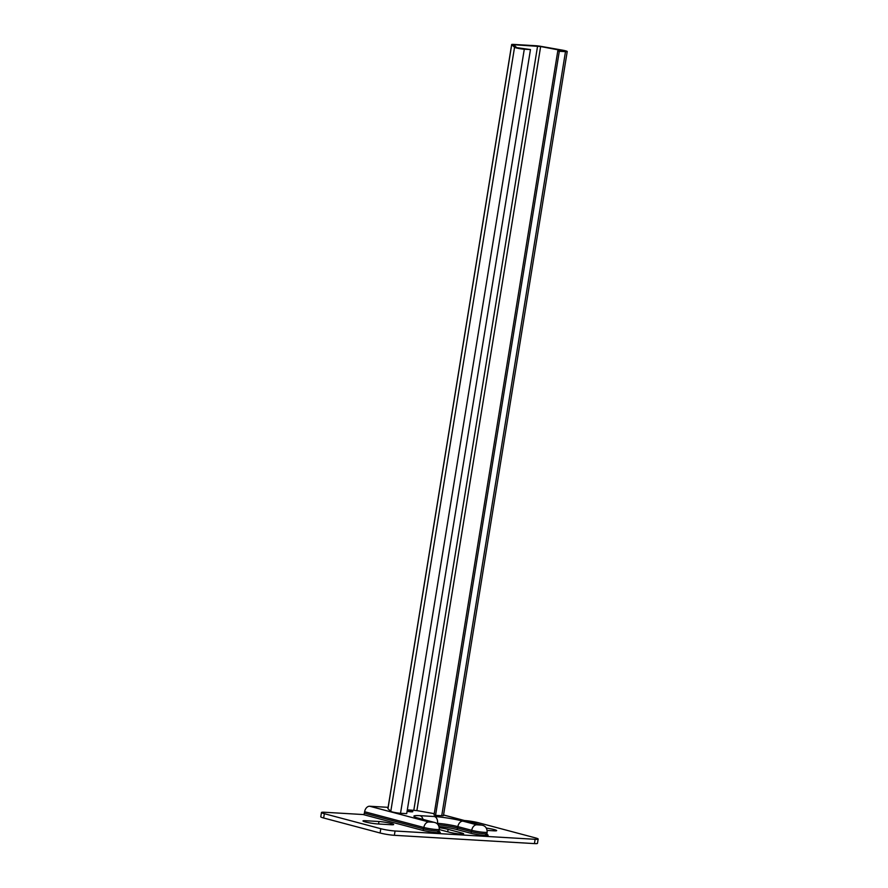 <?xml version="1.0" encoding="UTF-8"?>
<svg xmlns="http://www.w3.org/2000/svg" width="888" height="888" viewBox="0 0 888 888"><rect width="100%" height="100%" fill="white"/><g stroke="black" fill="none" stroke-linecap="round" stroke-linejoin="round"><path stroke-width="1.33" d="M407.093 811.355A5.839 0.588 9.2 0 0 412.787 811.676A5.839 0.588 9.2 0 0 411.144 810.988A5.839 0.588 9.2 0 0 407.27 810.189M365.445 821.966A8.758 0.877 9.2 0 0 377.678 823.942L391.064 824.73A8.758 0.877 9.2 0 0 393.661 824.519A8.758 0.877 9.2 0 0 388.433 822.854A8.758 0.877 9.2 0 0 378.976 821.511L365.579 820.723A8.758 0.877 9.2 0 0 362.981 820.934A8.758 0.877 9.2 0 0 365.445 821.966M439.238 829.559L448.84 832.112A8.758 0.877 9.2 0 0 458.219 833.821A8.758 0.877 9.2 0 0 463.658 833.876A8.758 0.877 9.2 0 0 461.194 832.844L448.096 829.359A8.758 0.877 9.2 0 0 439.316 827.727M487.201 830.424L494.061 830.824A8.758 0.877 9.2 0 0 496.658 830.624A8.758 0.877 9.2 0 0 486.346 828.082M534.432 843.6L535.131 839.304A10.212 1.032 9.2 0 0 538.161 839.06L537.462 843.356A10.212 1.032 -170.8 0 1 534.432 843.6L394.361 835.308A10.212 1.032 -170.8 0 1 380.097 833L380.797 828.704L324.353 813.697L323.654 818.003A10.212 1.032 -170.8 0 1 320.779 816.794L321.478 812.498A10.212 1.032 9.2 0 0 324.353 813.697M380.797 828.704A10.212 1.032 9.2 0 0 395.06 831.002L394.361 835.308M535.131 839.304L395.06 831.002M538.161 839.06A10.212 1.032 9.2 0 0 535.286 837.85L478.843 822.843A10.212 1.032 9.2 0 0 464.579 820.545L464.524 820.545M321.478 812.498A10.212 1.032 9.2 0 1 324.509 812.254L363.137 814.54A1.454 1.021 104.9 0 0 364.391 813.164L423.609 828.904A9.124 0.921 9.2 0 0 433.377 830.691A9.124 0.921 9.2 0 0 439.049 830.746L439.471 831.923L437.14 831.135M380.097 833L323.654 818.003M439.049 830.746L439.283 829.314A9.124 0.921 -170.8 0 1 433.61 829.248A9.124 0.921 -170.8 0 1 423.842 827.472L364.624 811.732L364.391 813.164M364.624 811.732A5.839 4.085 -75.1 0 1 369.674 806.237L428.882 821.977L433.522 822.255L419.669 818.57A20.435 2.054 -170.8 0 1 419.969 815.672L434.387 816.527A20.435 2.054 -170.8 0 1 462.926 821.134L476.778 824.819L481.418 825.096L443.556 815.029M388.123 807.336L369.674 806.237M441.736 815.717L435.553 815.351L559.307 51.282L565.49 51.648L441.736 815.717A5.839 0.588 -170.8 0 0 443.467 815.573L567.221 51.515A5.839 0.588 -170.8 0 1 565.49 51.648M524.286 49.206L400.532 813.275L406.715 813.641L530.469 49.573L524.286 49.206A5.839 0.588 -170.8 0 1 518.37 48.396A5.839 0.588 -170.8 0 1 514.541 47.297L511.721 44.633A5.839 0.588 -170.8 0 1 511.666 44.533A5.839 0.588 -170.8 0 1 513.397 44.4L536.063 45.743A5.839 0.588 -170.8 0 1 540.97 46.365L562.337 50.128A5.839 0.588 -170.8 0 1 567.221 51.515M400.532 813.275A5.839 0.588 -170.8 0 1 394.627 812.465A5.839 0.588 -170.8 0 1 390.787 811.366L387.967 808.702A5.839 0.588 -170.8 0 1 387.912 808.602L511.666 44.533M530.469 49.573L516.683 47.619L513.863 44.944L514.918 44.8L540.637 46.531L565.057 51.16L557.797 50.882L434.043 814.951L435.553 815.351M407.337 809.823L416.883 810.6L434.254 813.663M557.797 50.882L559.307 51.282M487.235 834.642A10.578 1.066 -170.8 0 1 483.594 835.386A10.578 1.066 -170.8 0 1 470.24 833.111L456.377 829.425A13.131 1.321 9.2 0 0 439.061 826.539M439.338 831.801A10.578 1.066 -170.8 0 1 435.697 832.556A10.578 1.066 -170.8 0 1 422.344 830.28L363.137 814.54M428.882 821.977A5.839 4.085 104.9 0 0 423.842 827.472L423.609 828.904A1.454 1.021 -75.1 0 1 422.344 830.28M476.778 824.819A5.839 4.085 104.9 0 0 471.728 830.313L471.495 831.745A9.124 0.921 9.2 0 0 481.274 833.521A9.124 0.921 9.2 0 0 486.946 833.577L487.168 832.145A9.124 0.921 -170.8 0 1 481.507 832.089A9.124 0.921 -170.8 0 1 471.728 830.313L457.875 826.628A14.597 1.465 9.2 0 0 437.495 823.331L437.396 823.975M434.387 816.527A5.839 4.129 93.4 0 1 437.495 823.331L436.43 823.276M438.173 824.83A14.597 1.465 -170.8 0 1 457.642 828.06L471.495 831.745A1.454 1.021 -75.1 0 1 470.24 833.111M462.926 821.134A5.839 4.085 104.9 0 0 457.875 826.628L457.642 828.06A1.454 1.021 -75.1 0 1 456.377 829.425M433.522 822.255A5.839 4.085 -75.1 0 1 434.088 822.344L416.927 817.77M419.669 818.57A5.839 4.085 -75.1 0 1 420.235 818.669M419.969 815.672A5.839 4.129 93.4 0 1 422.988 819.391M481.418 825.096A5.839 4.085 -75.1 0 1 481.984 825.185L443.567 814.973M365.379 821.944L365.579 820.723M378.566 823.986L378.976 821.511M460.994 834.076L461.194 832.844M447.696 831.801L448.096 829.359M511.721 44.633L387.967 808.702M514.541 47.297L390.787 811.366M514.918 44.8L514.751 45.788M537.573 46.143L413.819 810.211M540.637 46.531L416.883 810.6M562.004 50.294L561.871 51.127M486.946 833.577L487.368 834.764L485.026 833.976M439.283 829.314C439.271 824.108 436.163 822.721 434.088 822.344M487.168 832.145C487.157 826.939 484.049 825.551 481.984 825.185"/></g></svg>
